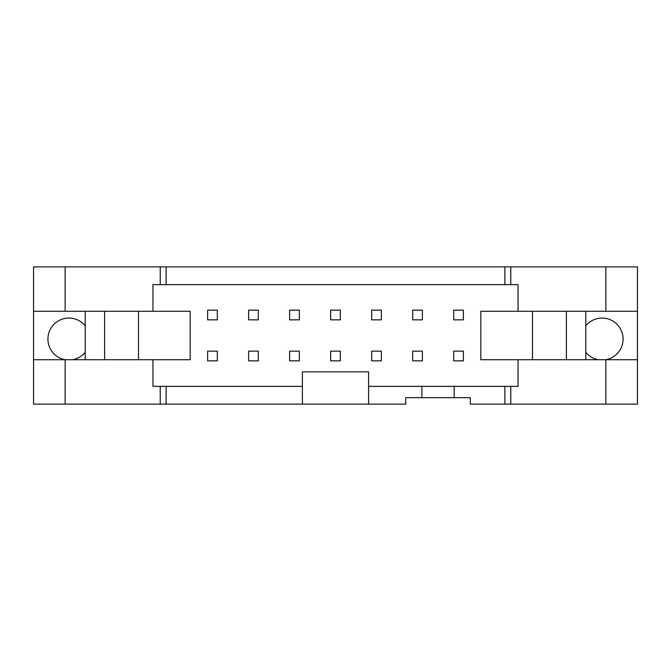 <?xml version="1.0" encoding="UTF-8"?>
<svg xmlns="http://www.w3.org/2000/svg" width="671" height="671" viewBox="0 0 671 671"><rect width="100%" height="100%" fill="white"/><g stroke="black" fill="none" stroke-linecap="round" stroke-linejoin="round"><path stroke-width="1.01" d="M412.682 319.841L412.682 310.153L422.369 310.153L422.369 319.841L412.682 319.841M422.369 360.847L412.682 360.847L412.682 351.159L422.369 351.159L422.369 360.847M371.667 319.841L371.667 310.153L381.354 310.153L381.354 319.841L371.667 319.841M381.354 360.847L371.667 360.847L371.667 351.159L381.354 351.159L381.354 360.847M330.652 319.841L330.652 310.153L340.348 310.153L340.348 319.841L330.652 319.841M340.348 360.847L330.652 360.847L330.652 351.159L340.348 351.159L340.348 360.847M289.646 319.841L289.646 310.153L299.333 310.153L299.333 319.841L289.646 319.841M299.333 360.847L289.646 360.847L289.646 351.159L299.333 351.159L299.333 360.847M248.631 319.841L248.631 310.153L258.318 310.153L258.318 319.841L248.631 319.841M258.318 360.847L248.631 360.847L248.631 351.159L258.318 351.159L258.318 360.847M453.697 319.841L453.697 310.153L463.384 310.153L463.384 319.841L453.697 319.841M463.384 360.847L453.697 360.847L453.697 351.159L463.384 351.159L463.384 360.847M217.303 319.841L207.616 319.841L207.616 310.153L217.303 310.153L217.303 319.841M217.303 360.847L207.616 360.847L207.616 351.159L217.303 351.159L217.303 360.847M637.45 311.277L637.45 266.873L504.894 266.873L504.894 284.638L518.046 284.638L518.046 311.277L637.45 311.277L637.45 404.127L605.863 404.127L605.863 359.723L518.046 359.723L518.046 386.362L504.894 386.362L504.894 404.127L510.765 404.127L510.765 386.362M598.423 359.723A20.994 20.994 0 0 1 585.783 352.267M532.497 311.277L532.497 359.723M566.399 311.277L566.399 359.723M585.783 311.277L585.783 359.723M605.863 266.873L605.863 311.277M166.106 386.362L152.954 386.362L152.954 359.723L65.137 359.723L65.137 404.127L302.395 404.127L302.395 386.362L166.106 386.362L166.106 404.127M504.894 386.362L368.605 386.362L368.605 371.835L302.395 371.835L302.395 386.362M368.605 386.362L368.605 404.127L302.395 404.127M160.235 386.362L160.235 404.127M85.217 352.267A20.994 20.994 0 0 1 72.577 359.723M65.246 359.723A20.994 20.994 0 0 1 50.828 328.396A20.994 20.994 0 0 1 85.217 325.838M65.137 359.723L33.55 359.723L33.55 311.277L152.954 311.277L152.954 284.638L504.894 284.638M85.217 311.277L85.217 359.723M104.601 311.277L104.601 359.723M138.503 311.277L138.503 359.723M152.954 359.723L190.178 359.723L190.178 311.277L152.954 311.277M33.55 359.723L33.55 404.127L65.137 404.127M504.894 266.873L160.235 266.873L160.235 284.638M160.235 266.873L65.137 266.873L65.137 311.277M65.137 266.873L33.55 266.873L33.55 311.277M585.783 325.838A20.994 20.994 0 0 1 623.082 339.056A20.994 20.994 0 0 1 605.754 359.723M637.45 359.723L605.863 359.723M510.765 404.127L605.863 404.127M454.183 386.362L454.183 397.668L470.329 397.668L470.329 404.127L504.894 404.127M368.605 404.127L405.737 404.127L405.737 397.668L454.183 397.668M421.883 397.668L421.883 386.362M518.046 311.277L480.822 311.277L480.822 359.723L518.046 359.723M510.765 284.638L510.765 266.873M166.106 266.873L166.106 284.638"/></g></svg>

